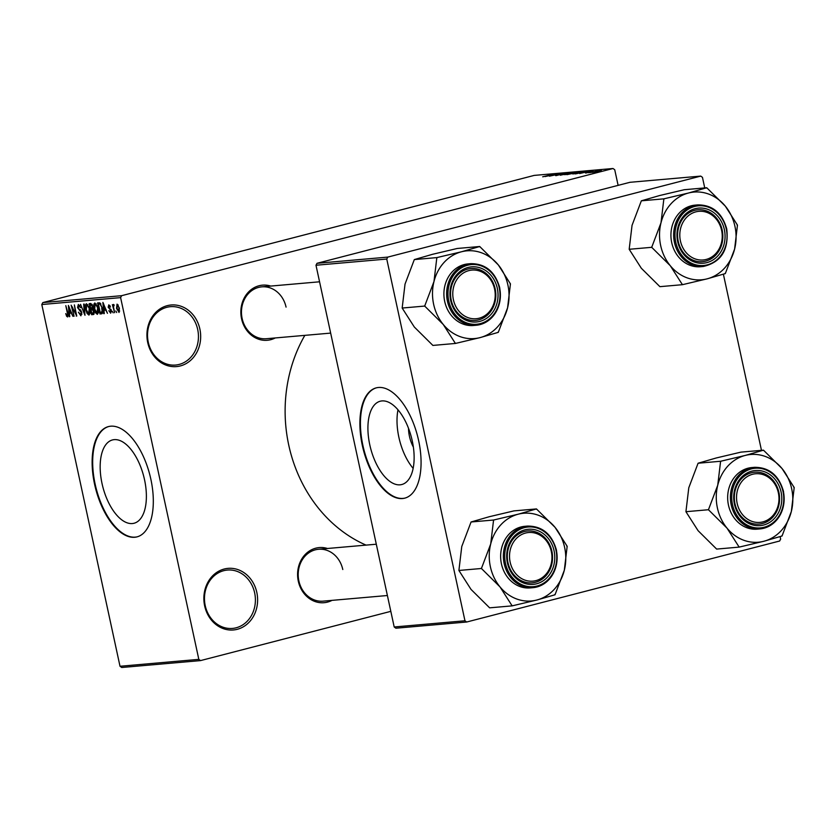 <?xml version="1.0" encoding="UTF-8"?>
<svg xmlns="http://www.w3.org/2000/svg" width="836" height="836" viewBox="0 0 836 836"><rect width="100%" height="100%" fill="white"/><g stroke="black" fill="none" stroke-linecap="round" stroke-linejoin="round"><path stroke-width="1.25" d="M204.663 605.922A30.922 26.846 -95 0 1 224.226 569.023A30.922 26.846 -95 0 1 256.819 592.421A30.922 26.846 -95 0 1 237.257 629.309A30.922 26.846 -95 0 1 204.663 605.922M254.646 592.839A29.291 25.435 85 0 0 227.382 570.058A29.291 25.435 85 0 0 205.228 605.63A29.291 25.435 85 0 0 232.492 628.421A29.291 25.435 85 0 0 254.646 592.839M147.721 342.551A30.922 26.846 -95 0 1 167.284 305.652A30.922 26.846 -95 0 1 199.877 329.05A30.922 26.846 -95 0 1 180.315 365.938A30.922 26.846 -95 0 1 147.721 342.551M197.693 329.478A29.291 25.435 85 0 0 170.439 306.687A29.291 25.435 85 0 0 148.285 342.258A29.291 25.435 85 0 0 175.55 365.05A29.291 25.435 85 0 0 197.693 329.478M413.381 447.114A21.611 10.607 75.5 0 1 409.441 436.277A21.611 10.607 75.5 0 1 408.511 428.314M412.284 441.011A43.033 21.119 -104.5 0 0 380.244 401.217A43.033 21.119 -104.5 0 0 369.763 444.731A43.033 21.119 -104.5 0 0 401.802 484.525A43.033 21.119 -104.5 0 0 412.284 441.011M397.999 409.828A43.033 21.119 -104.5 0 0 398.856 437.197A43.033 21.119 -104.5 0 0 413.151 468.379M418.627 440.551A56.963 27.964 -104.5 0 0 376.2 387.873A56.963 27.964 -104.5 0 0 362.333 445.473A56.963 27.964 -104.5 0 0 404.749 498.151A56.963 27.964 -104.5 0 0 418.627 440.551M376.482 387.8A56.963 27.964 -104.5 0 0 362.876 445.337A56.963 27.964 -104.5 0 0 405.021 498.078M102.013 483.459A43.033 21.119 75.5 0 1 112.494 439.935A43.033 21.119 75.5 0 1 144.534 479.728A43.033 21.119 75.5 0 1 134.053 523.252A43.033 21.119 75.5 0 1 102.013 483.459M150.867 479.268A56.963 27.964 -104.5 0 0 108.45 426.59A56.963 27.964 -104.5 0 0 94.572 484.201A56.963 27.964 -104.5 0 0 136.999 536.879A56.963 27.964 -104.5 0 0 150.867 479.268M108.732 426.527A56.963 27.964 -104.5 0 0 95.126 484.054A56.963 27.964 -104.5 0 0 137.271 536.806M331.996 600.373A27.661 24.025 -95 0 1 298.306 581.177A27.661 24.025 -95 0 1 327.451 548.489M342.791 569.525A26.041 22.603 85 0 0 318.558 549.273A26.041 22.603 85 0 0 298.87 580.895A26.041 22.603 85 0 0 323.104 601.147L387.392 595.514M275.253 337.953A27.661 24.025 -95 0 1 241.562 318.756A27.661 24.025 -95 0 1 270.718 286.069M286.058 307.105A26.041 22.603 85 0 0 261.825 286.852A26.041 22.603 85 0 0 242.137 318.474A26.041 22.603 85 0 0 266.37 338.726L330.659 333.104M366.043 545.114A139.957 121.523 -95 0 1 288.744 445.097A139.957 121.523 -95 0 1 304.837 335.361M200.535 660.597L121.722 667.494L120.008 666.261L198.822 659.364L200.535 660.597L390.82 611.346M594.072 172.3L601.314 170.429L593.738 172.289M589.997 172.634L597.824 170.795L589.997 172.634M585.858 173.021L593.069 171.15L585.482 173.01M587.489 172.467L586.914 172.864M589.181 172.373L590.007 172.153M593.111 171.317L592.254 171.558M587.06 171.338L575.367 173.919L587.081 171.296M578.209 172.226L566.965 174.651L578.648 172.028M560.339 175.236L571.552 172.603L560.339 175.236M549.419 176.187L561.729 173.46L549.419 176.187M542.7 176.793L553.693 174.17L542.794 176.793M121.638 295.683L613.018 168.506L534.204 175.403L42.835 302.59L121.638 295.683L120.614 297.626L41.8 304.523L42.835 302.59M545.124 176.563L556.295 173.94L545.124 176.563M556.107 175.623L565.867 173.083L555.606 175.612M563.903 173.763L564.76 173.365M574.05 172.603L564.175 174.661L574.437 172.394M582.452 171.861L572.576 173.919L582.838 171.652M579.641 173.543L590.801 170.92L579.641 173.543M588.534 172.759L589.902 172.404L588.534 172.759M592.045 172.456L593.414 172.101L592.045 172.456M596.862 172.038L598.242 171.683L596.862 172.038M618.117 185.362L614.732 169.739L613.018 168.506M116.685 312.518L115.828 310.982L116.685 312.518M113.173 312.831L112.317 311.285L113.173 312.831M104.281 313.605L103.737 313.657L102.901 302.413L107.468 313.322L105.775 310.093L103.998 310.25L104.281 313.605M95.492 312.748L94.165 308.986C93.371 305.84 93.611 303.834 94.876 302.966L98.084 308.505L98.439 312.539L97.342 314.357L95.492 312.748L96.161 312.57M87.09 313.479L85.753 309.717C84.969 306.582 85.199 304.576 86.474 303.698L89.671 309.236L90.027 313.27L88.929 315.099L87.09 313.479L87.759 313.312M80.664 314.503L81.291 312.507L77.549 307.585L78.344 304.419L80.601 307.596L78.647 305.715L78.469 308.693L80.455 309.863L81.803 312.445L80.904 315.799L78.396 312.194L80.664 314.503L81.959 314.179L80.914 314.43M78.647 305.715L79.775 305.401L78.647 305.715M69.775 316.625L69.231 316.677L68.385 305.433L72.962 316.353L71.269 313.113L69.492 313.27L69.775 316.625M198.822 659.364L120.614 297.626M120.008 666.261L41.8 304.523M66.619 316.248L65.741 313.605L67.34 315.663L67.706 314.775L65.804 305.662L67.946 313.155L67.591 316.969L66.619 316.248L68.291 315.82M67.34 315.663L68.218 314.649M74.059 316.248L71.144 305.192L75.773 313.855L74.362 304.91L76.766 316.018L72.136 307.366L74.059 316.248M84.979 315.297L80.559 304.367L84.415 314.022L83.652 304.095L84.185 304.053L84.979 315.297M93.632 314.461L91.605 314.712L89.201 303.614L90.79 303.468L92.806 306.143L92.754 308.515L94.04 311.18L93.402 314.545M101.919 313.74L100.017 313.981L97.613 302.872L99.902 302.883L102.232 308.066C103.047 311.211 102.807 313.145 101.511 313.845L101.731 313.813M110.436 312.037L110.561 309.999L108.168 307.24L108.816 304.837L110.509 307.031L109.088 305.986L108.638 307.031L111.324 310.48L110.655 313.197L108.837 310.71L110.436 312.037L111.47 311.776L110.603 311.995M109.088 305.986L110.028 305.736L109.088 305.986M114.636 312.695L112.379 304.67L113.163 305.913L113.466 304.429L114.051 304.816L113.466 306.854L114.636 312.695M113.717 305.882L113.466 306.854M119.088 312.424L116.538 308.421L117.061 304.105L119.37 308.087L118.994 312.455M387.789 257.101L700.735 176.103L629.957 182.3L317.011 263.298L387.789 257.101L386.755 259.045L315.987 265.242L317.011 263.298M466.687 622.015L395.909 628.212L394.195 626.979L464.962 620.782L466.687 622.015L779.622 541.017L780.657 539.074L780.124 536.597M761.471 450.343L723.38 274.177M704.738 187.922L702.449 177.336L700.735 176.103M464.962 620.782L386.755 259.045M394.195 626.979L315.987 265.242M68.291 315.423L67.423 315.642L68.291 315.423M69.764 316.541L69.231 316.677M71.624 312.716L69.492 313.27M69.169 308.683L69.388 311.964L70.809 311.838L68.949 306.561L69.169 308.683M76.745 315.924L76.212 316.06M72.669 307.23L72.136 307.366M88.919 306.624L86.63 305.025L87.937 304.691L86.756 305.004L86.275 309.696L88.647 313.803L90.006 313.458L88.846 313.751M89.651 309.121L88.397 306.76M88.647 313.803L89.159 309.247M94.019 314.096L91.605 314.712M89.995 304.868L90.716 308.181L91.678 308.097L92.336 306.363L90.884 304.785L89.995 304.868L92.106 304.314M92.942 307.752L91.678 308.097M90.999 309.477L91.835 313.375L92.921 313.281L93.538 311.232L92.002 309.393L90.999 309.477L93.151 308.923M93.256 309.069L92.002 309.393M94.249 312.883L92.921 313.281M97.331 305.882L95.043 304.283L96.339 303.949L95.158 304.262L94.677 308.954L97.06 313.061L98.418 312.716L97.258 313.009M98.052 308.39L96.809 306.018M97.06 313.061L97.561 308.515M102.337 313.375L100.017 313.981M100.581 303.562L98.408 304.126L100.247 312.633L102.65 312.194M100.675 303.698L98.408 304.126M100.863 304.001L99.306 304.053M102.211 307.972L100.09 304.21M102.64 310.689L102.107 310.825L101.72 308.097M101.166 312.56L102.107 310.825M104.27 313.521L103.737 313.657M106.13 309.696L103.998 310.25M103.674 305.662L103.894 308.933L105.315 308.808L103.455 303.541L103.674 305.662M111.157 309.853L110.561 309.999M114.124 305.662L113.163 305.913M119.37 308.076L117.228 305.276L118.263 305.015L117.301 305.265L117.05 308.369L118.639 311.316L119.694 311.055L118.743 311.295M118.639 311.316L118.879 308.212M553.014 174.714L549.733 175.476L553.014 174.714M572.879 172.655L565.251 174.63L572.524 173.073M575.962 172.415L573.088 173.156L575.962 172.415M571.97 173.449L568.595 174.316L571.97 173.449M572.43 173.773L572.973 173.355M581.281 171.923L573.663 173.898L580.926 172.341M584.364 171.673L577.007 173.585L584.364 171.673M587.52 171.694L584.249 172.456L587.52 171.694M600.3 170.69L595.086 172.038L600.53 170.857M737.164 503.397A24.411 21.193 85 0 0 762.902 521.873A24.411 21.193 85 0 0 778.347 492.738A24.411 21.193 85 0 0 752.609 474.273A24.411 21.193 85 0 0 737.164 503.397M778.912 492.456A26.041 22.603 -95 0 1 759.224 524.078A26.041 22.603 -95 0 1 734.99 503.826A26.041 22.603 -95 0 1 754.678 472.204A26.041 22.603 -95 0 1 778.912 492.456A26.041 22.603 85 0 0 754.678 472.204A26.041 22.603 85 0 0 734.99 503.826A26.041 22.603 85 0 0 759.224 524.078A26.041 22.603 85 0 0 778.912 492.456M727.017 528.143A44.026 38.226 -95 0 1 717.403 507.964A44.026 38.226 -95 0 1 717.737 485.214L708.447 509.73L727.017 528.143L739.16 547.11L763.822 541.279L782.036 536.012L791.337 511.496L794.2 487.534L782.057 468.568L763.477 450.165L745.252 455.432L720.601 461.263L717.737 485.214A44.026 38.226 -95 0 1 745.252 455.432A44.026 38.226 -95 0 1 782.057 468.568A44.026 38.226 -95 0 1 791.337 511.496A44.026 38.226 -95 0 1 763.822 541.279A44.026 38.226 85 0 1 727.017 528.143M708.583 509.155A50.536 43.88 85 0 0 708.698 509.667A50.536 43.88 85 0 0 708.813 510.179M734.426 504.108A27.661 24.025 -95 0 1 751.919 471.096A27.661 24.025 -95 0 1 781.085 492.028A27.661 24.025 -95 0 1 763.582 525.039A27.661 24.025 -95 0 1 734.426 504.108M728.459 505.101A30.922 26.846 85 0 0 757.238 529.157L759.966 528.916A30.922 26.846 -95 0 1 731.197 504.86A30.922 26.846 -95 0 1 754.574 467.314L751.846 467.554A30.922 26.846 85 0 0 728.459 505.101M739.16 547.11L716.64 549.085L698.07 530.672L685.928 511.705L708.447 509.73M685.928 511.705L688.791 487.754L698.081 463.228L720.601 461.263M698.081 463.228L716.306 457.961L740.957 452.13L763.477 450.165M794.054 488.12A50.536 43.88 85 0 0 793.834 487.085M763.843 450.614A50.536 43.88 85 0 0 762.965 450.29M721.113 461.127A50.536 43.88 85 0 0 720.454 461.838M738.794 546.66A50.536 43.88 85 0 0 739.672 546.974M781.524 536.148A50.536 43.88 85 0 0 782.182 535.427M510.148 562.158A24.411 21.193 85 0 0 535.876 580.633A24.411 21.193 85 0 0 551.321 551.499A24.411 21.193 85 0 0 525.583 533.034A24.411 21.193 85 0 0 510.148 562.158M551.885 551.217A26.041 22.603 -95 0 1 532.198 582.838A26.041 22.603 -95 0 1 507.964 562.586A26.041 22.603 -95 0 1 527.662 530.965A26.041 22.603 -95 0 1 551.885 551.217A26.041 22.603 85 0 0 527.662 530.965A26.041 22.603 85 0 0 507.964 562.586A26.041 22.603 85 0 0 532.198 582.838A26.041 22.603 85 0 0 551.885 551.217M500.001 586.903A44.026 38.226 -95 0 1 490.377 566.724A44.026 38.226 -95 0 1 490.711 543.975L481.421 568.49L500.001 586.903L512.144 605.87L536.796 600.039L555.02 594.772L564.31 570.256L567.174 546.295L555.031 527.328L536.461 508.925L518.236 514.192L493.574 520.023L490.711 543.975A44.026 38.226 -95 0 1 518.236 514.192A44.026 38.226 -95 0 1 555.031 527.328A44.026 38.226 -95 0 1 564.31 570.256A44.026 38.226 -95 0 1 536.796 600.039A44.026 38.226 85 0 1 500.001 586.903M481.567 567.916A50.536 43.88 85 0 0 481.672 568.428A50.536 43.88 85 0 0 481.787 568.94M507.4 562.868A27.661 24.025 -95 0 1 524.904 529.857A27.661 24.025 -95 0 1 554.069 550.788A27.661 24.025 -95 0 1 536.566 583.8A27.661 24.025 -95 0 1 507.4 562.868M501.433 563.861A30.922 26.846 85 0 0 530.212 587.917L532.95 587.677A30.922 26.846 -95 0 1 504.171 563.621A30.922 26.846 -95 0 1 527.558 526.074L524.82 526.314A30.922 26.846 85 0 0 501.433 563.861M512.144 605.87L489.624 607.835L471.044 589.432L458.901 570.465L481.421 568.49M458.901 570.465L461.765 546.514L471.065 521.988L493.574 520.023M471.065 521.988L489.279 516.721L513.941 510.89L536.461 508.925M567.027 546.88A50.536 43.88 85 0 0 566.808 545.845M536.827 509.364A50.536 43.88 85 0 0 535.949 509.051M494.097 519.887A50.536 43.88 85 0 0 493.428 520.598M511.768 605.421A50.536 43.88 85 0 0 512.656 605.734M554.508 594.898A50.536 43.88 85 0 0 555.167 594.187M721.604 230.328A24.411 21.193 85 0 0 695.876 211.853A24.411 21.193 85 0 0 680.431 240.987A24.411 21.193 85 0 0 706.159 259.453A24.411 21.193 85 0 0 721.604 230.328M678.257 241.405A26.041 22.603 -95 0 1 697.945 209.784A26.041 22.603 -95 0 1 722.179 230.036A26.041 22.603 -95 0 1 702.48 261.668A26.041 22.603 -95 0 1 678.257 241.405A26.041 22.603 85 0 0 702.48 261.668A26.041 22.603 85 0 0 722.179 230.036A26.041 22.603 85 0 0 697.945 209.784A26.041 22.603 85 0 0 678.257 241.405M682.427 284.689L659.907 286.664L641.327 268.251L629.184 249.285L632.047 225.333L641.348 200.818L663.868 198.843L661.004 222.794L651.704 247.32L670.284 265.723L682.427 284.689L707.078 278.858L725.303 273.591L734.604 249.076L737.467 225.114L725.324 206.147A44.026 38.226 -95 0 1 734.938 226.326A44.026 38.226 -95 0 1 734.604 249.076A44.026 38.226 -95 0 1 707.078 278.858A44.026 38.226 -95 0 1 670.284 265.723A44.026 38.226 -95 0 1 661.004 222.794A44.026 38.226 -95 0 1 688.519 193.011L663.868 198.843M737.321 225.699A50.536 43.88 85 0 0 737.206 225.187A50.536 43.88 85 0 0 737.091 224.675M724.352 229.618A27.661 24.025 -95 0 1 706.848 262.629A27.661 24.025 -95 0 1 677.683 241.698A27.661 24.025 -95 0 1 695.186 208.686A27.661 24.025 -95 0 1 724.352 229.618M697.841 204.893L695.103 205.133A30.922 26.846 85 0 0 671.726 242.68A30.922 26.846 85 0 0 700.495 266.736L703.233 266.496A30.922 26.846 -95 0 1 674.453 242.45A30.922 26.846 -95 0 1 697.841 204.893C712.523 204.904 722.158 212.929 726.745 228.949C729.013 249.839 721.175 262.347 703.233 266.496M641.348 200.818L659.573 195.551L684.224 189.72L706.744 187.745L688.519 193.011A44.026 38.226 85 0 1 725.324 206.147L706.744 187.745M629.184 249.285L651.704 247.32M651.85 246.735A50.536 43.88 85 0 0 652.07 247.759M682.061 284.24A50.536 43.88 85 0 0 682.939 284.553M724.791 273.727A50.536 43.88 85 0 0 725.449 273.017M707.11 188.194A50.536 43.88 85 0 0 706.232 187.881M664.38 198.707A50.536 43.88 85 0 0 663.721 199.428M494.588 289.089A24.411 21.193 85 0 0 468.85 270.613A24.411 21.193 85 0 0 453.405 299.737A24.411 21.193 85 0 0 479.143 318.213A24.411 21.193 85 0 0 494.588 289.089M451.231 300.166A26.041 22.603 -95 0 1 470.919 268.544A26.041 22.603 -95 0 1 495.152 288.796A26.041 22.603 -95 0 1 475.465 320.418A26.041 22.603 -95 0 1 451.231 300.166A26.041 22.603 85 0 0 475.465 320.418A26.041 22.603 85 0 0 495.152 288.796A26.041 22.603 85 0 0 470.919 268.544A26.041 22.603 85 0 0 451.231 300.166M455.401 343.45L432.881 345.425L414.311 327.012L402.168 308.045L405.032 284.094L414.322 259.578L436.841 257.603L433.978 281.554L424.688 306.07L443.258 324.483L455.401 343.45L480.063 337.619L498.277 332.352L507.577 307.836L510.441 283.874L498.298 264.907A44.026 38.226 -95 0 1 507.912 285.086A44.026 38.226 -95 0 1 507.577 307.836A44.026 38.226 -95 0 1 480.063 337.619A44.026 38.226 -95 0 1 443.258 324.483A44.026 38.226 -95 0 1 433.978 281.554A44.026 38.226 -95 0 1 461.503 251.772L436.841 257.603M510.294 284.459A50.536 43.88 85 0 0 510.19 283.947A50.536 43.88 85 0 0 510.075 283.435M497.326 288.378A27.661 24.025 -95 0 1 479.822 321.39A27.661 24.025 -95 0 1 450.667 300.448A27.661 24.025 -95 0 1 468.16 267.436A27.661 24.025 -95 0 1 497.326 288.378M470.814 263.654L468.087 263.894A30.922 26.846 85 0 0 444.7 301.441A30.922 26.846 85 0 0 473.479 325.497L476.206 325.256A30.922 26.846 -95 0 1 447.438 301.2A30.922 26.846 -95 0 1 470.814 263.654C485.497 263.664 495.142 271.679 499.719 287.709C501.987 308.599 494.149 321.108 476.206 325.256A30.922 26.846 -95 0 0 499.594 287.709M414.322 259.578L432.546 254.301L457.198 248.48L479.718 246.505L461.503 251.772A44.026 38.226 85 0 1 498.298 264.907L479.718 246.505M402.168 308.045L424.688 306.07M424.824 305.495A50.536 43.88 85 0 0 425.054 306.519M455.035 343A50.536 43.88 85 0 0 455.913 343.314M497.765 332.488A50.536 43.88 85 0 0 498.423 331.767M480.083 246.954A50.536 43.88 85 0 0 479.206 246.641M437.353 257.467A50.536 43.88 85 0 0 436.695 258.178M80.81 310.198L79.566 310.511M92.19 304.45L90.884 304.785M110.969 309.341L109.965 309.602M783.353 491.369A30.922 26.846 -95 0 1 759.966 528.916C777.908 524.768 785.746 512.259 783.478 491.369C778.891 475.339 769.256 467.324 754.574 467.314M732.503 504.61A29.939 26 85 0 0 764.062 527.265A29.939 26 85 0 0 783.008 491.537A29.939 26 85 0 0 751.439 468.881A29.939 26 85 0 0 732.503 504.61M556.327 550.119A30.922 26.846 -95 0 1 532.95 587.677C550.882 583.528 558.72 571.009 556.462 550.13C551.875 534.1 542.24 526.084 527.558 526.074M505.477 563.37A29.939 26 85 0 0 537.046 586.026A29.939 26 85 0 0 555.992 550.297A29.939 26 85 0 0 524.423 527.641A29.939 26 85 0 0 505.477 563.37M726.275 229.116A29.939 26 85 0 0 694.706 206.461A29.939 26 85 0 0 675.76 242.189A29.939 26 85 0 0 707.329 264.845A29.939 26 85 0 0 726.275 229.116M499.249 287.877A29.939 26 85 0 0 467.679 265.221A29.939 26 85 0 0 448.744 300.95A29.939 26 85 0 0 480.303 323.605A29.939 26 85 0 0 499.249 287.877M91.96 308.056L92.932 307.794M93.151 313.239L94.238 312.957M376.305 544.215L318.558 549.273M261.825 286.852L319.561 281.795"/></g></svg>
